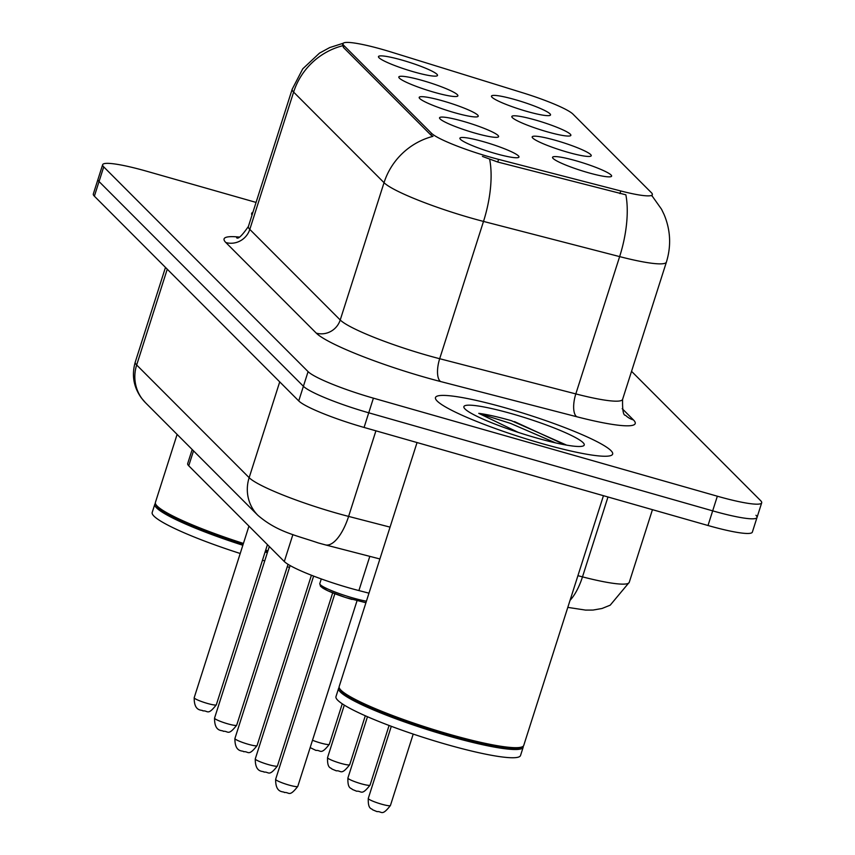 <?xml version="1.0" encoding="UTF-8"?>
<svg xmlns="http://www.w3.org/2000/svg" width="855" height="855" viewBox="0 0 855 855"><rect width="100%" height="100%" fill="white"/><g stroke="black" fill="none" stroke-linecap="round" stroke-linejoin="round"><path stroke-width="1.28" d="M555.836 140.423A30.994 3.944 -162.3 0 1 590.848 156.144A30.994 3.944 -162.3 0 1 567.602 152.211A30.994 3.944 -162.3 0 1 532.28 137.452A30.994 3.944 -162.3 0 1 555.836 140.423M535.476 120.031A30.994 3.944 -162.3 0 1 570.488 135.742A30.994 3.944 -162.3 0 1 547.232 131.809A30.994 3.944 -162.3 0 1 511.91 117.05A30.994 3.944 -162.3 0 1 535.476 120.031M515.105 99.629A30.994 3.944 -162.3 0 1 550.128 115.35A30.994 3.944 -162.3 0 1 526.872 111.407A30.994 3.944 -162.3 0 1 491.55 96.647A30.994 3.944 -162.3 0 1 515.105 99.629M576.195 160.826A30.994 3.944 -162.3 0 1 611.218 176.547A30.994 3.944 -162.3 0 1 587.962 172.614A30.994 3.944 -162.3 0 1 552.64 157.854A30.994 3.944 -162.3 0 1 576.195 160.826M463.196 121.314A30.994 3.944 -162.3 0 1 498.209 137.035A30.994 3.944 -162.3 0 1 474.963 133.102A30.994 3.944 -162.3 0 1 439.641 118.343A30.994 3.944 -162.3 0 1 463.196 121.314M442.837 100.911A30.994 3.944 -162.3 0 1 477.849 116.633A30.994 3.944 -162.3 0 1 454.593 112.7A30.994 3.944 -162.3 0 1 419.281 97.94A30.994 3.944 -162.3 0 1 442.837 100.911M422.477 80.509A30.994 3.944 -162.3 0 1 457.489 96.23A30.994 3.944 -162.3 0 1 434.233 92.297A30.994 3.944 -162.3 0 1 398.911 77.538A30.994 3.944 -162.3 0 1 422.477 80.509M402.107 60.117A30.994 3.944 -162.3 0 1 437.129 75.828A30.994 3.944 -162.3 0 1 413.873 71.895A30.994 3.944 -162.3 0 1 378.551 57.135A30.994 3.944 -162.3 0 1 402.107 60.117M483.567 141.716A30.994 3.944 -162.3 0 1 518.579 157.438A30.994 3.944 -162.3 0 1 495.323 153.505A30.994 3.944 -162.3 0 1 460.001 138.745A30.994 3.944 -162.3 0 1 483.567 141.716M368.975 593.178L358.897 590.57A58.119 7.385 -162.3 0 1 349.631 588.058A58.119 7.385 -162.3 0 1 284.298 561.521L188.741 465.793A58.119 7.385 -162.3 0 1 187.683 463.602L192.183 449.506M498.593 159.383A52.305 6.648 -162.3 0 1 490.257 157.117A52.305 6.648 -162.3 0 1 431.454 133.23L343.977 45.593A52.305 6.648 -162.3 0 1 343.015 43.626A52.305 6.648 -162.3 0 1 391.558 52.155L522.811 92.821A52.305 6.648 -162.3 0 1 572.978 114.132L651.382 192.685A52.305 6.648 -162.3 0 1 652.333 194.651A52.305 6.648 -162.3 0 1 620.762 190.964L498.593 159.383L497.738 162.033L482.434 156.412M541.707 443.499A92.992 11.82 17.7 0 0 612.65 454.101A92.992 11.82 17.7 0 0 506.417 408.156A92.992 11.82 17.7 0 0 435.473 397.554A92.992 11.82 17.7 0 0 541.707 443.499A92.992 11.82 17.7 0 0 612.65 454.101A92.992 11.82 17.7 0 0 506.417 408.156A92.992 11.82 17.7 0 0 435.473 397.554A92.992 11.82 17.7 0 0 541.707 443.499M651.681 195.346L661.524 209.208L664.068 214.477C670.577 230.048 671.357 245.919 666.408 262.079A77.495 9.843 -162.3 0 1 619.64 256.607L483.502 221.424A77.495 9.843 -162.3 0 1 471.148 218.057A77.495 9.843 -162.3 0 1 384.034 182.681A67.802 65.311 -44.9 0 1 432.993 136.34L430.877 135.037L343.4 47.399L342.663 44.727M256.062 202.411L146.996 171.321A58.119 7.385 17.7 0 0 102.653 164.694L97.983 179.347A58.119 7.385 17.7 0 0 99.041 181.527L303.407 386.278A58.119 7.385 17.7 0 0 368.74 412.805L712.675 510.852A58.119 7.385 17.7 0 0 757.017 517.478A58.119 7.385 17.7 0 0 755.959 515.287M342.577 45.753A67.802 65.311 135.1 0 0 293.618 92.094L384.034 182.681L340.226 319.984A77.495 9.843 17.7 0 0 427.329 355.359A77.495 9.843 17.7 0 0 439.684 358.715L575.821 393.909L619.64 256.607A67.802 27.146 -75.5 0 0 625.849 194.801L497.738 162.033M252.941 212.2A92.992 11.82 17.7 0 0 251.691 213.429A92.992 11.82 17.7 0 0 251.99 215.161A92.992 11.82 17.7 0 1 251.691 213.429A92.992 11.82 17.7 0 1 252.941 212.2M102.653 164.694A58.119 7.385 17.7 0 0 103.722 166.885L308.078 371.626A58.119 7.385 17.7 0 0 373.411 398.163L717.345 496.21A58.119 7.385 17.7 0 0 761.687 502.836A58.119 7.385 17.7 0 0 760.629 500.645L631.546 371.327M708.004 525.504A58.119 7.385 17.7 0 0 752.347 532.12L757.017 517.478A58.119 7.385 17.7 0 1 712.675 510.852L368.74 412.805A58.119 7.385 17.7 0 1 303.407 386.278L99.041 181.527A58.119 7.385 17.7 0 1 97.983 179.347L93.313 193.989A58.119 7.385 17.7 0 0 94.371 196.18L298.737 400.92A58.119 7.385 17.7 0 0 364.07 427.447L708.004 525.504L717.345 496.21M417.048 442.548L339.179 686.533A96.861 12.312 17.7 0 0 339.467 688.275A96.861 12.312 17.7 0 0 449.837 734.402A96.861 12.312 17.7 0 0 522.501 746.693A96.861 12.312 17.7 0 0 523.741 745.432L603.448 495.697M339.467 688.275L340.087 689.472A95.899 12.184 17.7 0 0 449.367 735.129A95.899 12.184 17.7 0 0 521.304 747.302L522.501 746.693M339.168 687.538A96.861 12.312 17.7 0 0 338.601 688.361A96.861 12.312 17.7 0 0 449.26 736.23A96.861 12.312 17.7 0 0 523.164 747.27A96.861 12.312 17.7 0 0 523.164 746.265M338.601 688.361L335.972 696.601A96.861 12.312 17.7 0 0 446.631 744.47A96.861 12.312 17.7 0 0 520.535 755.499L523.164 747.27M566.609 445.124L511.397 420.692C498.016 416.898 487.136 414.451 478.757 413.339L518.269 432.395M536.053 437.835A63.163 8.026 17.7 0 0 583.431 445.85A63.163 8.026 17.7 0 0 512.081 413.82A63.163 8.026 17.7 0 0 464.073 407.76A63.163 8.026 17.7 0 0 536.053 437.835M478.757 413.339L510.542 423.407L555.504 442.858M514.486 421.59L564.888 444.814M177.113 434.404L155.407 502.419A96.861 12.312 17.7 0 0 155.685 504.161A96.861 12.312 17.7 0 0 243.429 543.427M265.681 550.171A96.861 12.312 17.7 0 0 266.065 550.278A96.861 12.312 17.7 0 0 267.946 550.812M155.685 504.161L156.315 505.348A95.899 12.184 17.7 0 0 243.173 544.229M265.424 550.962A95.899 12.184 17.7 0 0 265.584 551.005A95.899 12.184 17.7 0 0 267.69 551.603M155.396 503.424A96.861 12.312 17.7 0 0 154.819 504.247A96.861 12.312 17.7 0 0 242.841 545.255M265.093 551.999A96.861 12.312 17.7 0 0 265.478 552.106A96.861 12.312 17.7 0 0 267.358 552.64M154.819 504.247L152.19 512.487A96.861 12.312 17.7 0 0 240.212 553.495M262.464 560.239A96.861 12.312 17.7 0 0 262.848 560.346A96.861 12.312 17.7 0 0 264.729 560.88M287.248 566.78A96.861 12.312 17.7 0 0 289.546 567.335M369.809 556.359L358.897 590.57M343.977 45.593L343.4 47.399M620.762 190.964L619.918 193.615M431.454 133.23L430.877 135.037M292.891 534.599L284.298 561.521M193.519 450.841L188.741 465.793M225.859 242.542A19.376 18.66 135.1 0 0 249.799 229.397L340.226 319.984A19.376 18.66 135.1 0 1 316.275 333.129L225.859 242.542A96.861 12.312 -162.3 0 1 238.994 237.038M248.388 226.479A77.495 9.843 17.7 0 0 249.799 229.397L293.618 92.094A77.495 9.843 -162.3 0 1 292.207 89.177L248.388 226.479C242.04 235.638 238.118 239.4 236.621 237.754M489.648 159.34A67.802 27.146 -75.5 0 1 483.502 221.424L439.684 358.715A19.376 7.759 104.5 0 0 440.603 381.544A96.861 12.312 -162.3 0 1 316.275 333.129M622.194 408.658L633.437 419.923A96.861 12.312 -162.3 0 1 576.74 416.738L440.603 381.544M103.722 166.885L94.371 196.18M308.078 371.626L298.737 400.92M373.411 398.163L364.07 427.447M576.74 416.738A19.376 7.759 104.5 0 1 575.821 393.909A77.495 9.843 17.7 0 0 622.59 399.381C622.355 410.347 623.348 415.658 625.561 415.306A19.376 18.66 135.1 0 0 633.437 419.923M167.249 269.197L136.672 365A38.742 37.321 135.1 0 0 145.457 402.694L141.364 397.949C133.562 387.016 131.531 375.067 135.261 362.082A77.495 9.843 17.7 0 0 136.672 365L249.147 477.678A77.495 9.843 17.7 0 0 336.261 513.053A77.495 9.843 17.7 0 0 348.605 516.409L375.922 430.835M279.724 381.875L249.147 477.678A38.742 37.321 135.1 0 0 257.932 515.373L145.457 402.694M577.916 575.682L582.49 576.869L607.98 496.99M570.05 600.338A38.742 15.508 -75.5 0 0 582.49 576.869A77.495 9.843 17.7 0 0 629.259 582.33L652.451 509.666M379.898 558.967L325.392 544.881A38.742 15.508 -75.5 0 0 348.605 516.409L390.051 527.129M365.929 602.732L345.559 597.495L327.7 590.73L320.561 586.391L319.791 583.623A29.059 3.687 17.7 0 0 352.987 597.976A29.059 3.687 17.7 0 0 366.41 601.215M288.915 785.05A11.628 1.475 17.7 0 0 297.786 786.376C288.958 797.747 289.3 791.858 284.426 792.532C283.956 791.003 275.449 794.071 275.641 779.311A11.628 1.475 17.7 0 0 288.915 785.05M352.036 599.441A27.125 3.441 -162.3 0 1 321.48 585.654M390.425 805.495C381.597 816.856 381.939 810.967 377.066 811.641L372.63 809.813C371.882 808.199 367.842 810.006 368.281 798.42A11.628 1.475 17.7 0 0 381.554 804.17A11.628 1.475 17.7 0 0 390.425 805.495L413.211 734.082M268.556 764.648A11.628 1.475 17.7 0 0 277.426 765.973C268.598 777.345 268.94 771.456 264.067 772.129C263.586 770.601 255.089 773.668 255.271 758.909A11.628 1.475 17.7 0 0 268.556 764.648M248.196 744.256A11.628 1.475 17.7 0 0 257.056 745.581C248.239 756.942 248.581 751.053 243.696 751.727C243.226 750.198 234.73 753.276 234.911 738.506A11.628 1.475 17.7 0 0 248.196 744.256M227.825 723.854A11.628 1.475 17.7 0 0 236.696 725.179C227.868 736.54 228.221 730.662 223.337 731.324C222.866 729.796 214.37 732.874 214.552 718.104A11.628 1.475 17.7 0 0 227.825 723.854M207.466 703.451A11.628 1.475 17.7 0 0 216.336 704.777C207.509 716.137 207.851 710.259 202.977 710.922C202.496 709.394 194 712.471 194.192 697.712A11.628 1.475 17.7 0 0 207.466 703.451M370.065 785.093C361.238 796.454 361.579 790.576 356.695 791.238L352.271 789.411C351.523 787.797 347.483 789.603 347.91 778.018A11.628 1.475 17.7 0 0 361.195 783.768A11.628 1.475 17.7 0 0 370.065 785.093L389.089 725.467M349.695 764.691C340.878 776.051 341.22 770.173 336.336 770.836L331.911 769.008C331.163 767.395 327.112 769.201 327.551 757.626A11.628 1.475 17.7 0 0 340.835 763.365A11.628 1.475 17.7 0 0 349.695 764.691L365.309 715.774M312.502 740.27A11.628 1.475 17.7 0 0 320.465 742.963A11.628 1.475 17.7 0 0 329.335 744.288L342.257 703.804M343.015 43.626L342.631 44.834M652.333 194.651L651.905 196.019M343.272 43.231L329.709 47.57L319.481 53.138L302.766 68.817L292.207 89.177M761.687 502.836L757.017 517.478M666.408 262.079L622.59 399.381M325.392 544.881L318.284 542.946C295.125 535.038 277.276 531.885 257.932 515.373M135.261 362.082L165.475 267.412M629.259 582.33L610.203 605.18L601.973 608.504L593.007 610.064L585.568 610.096L567.806 607.381M297.786 786.376L357.005 600.808M319.791 583.623L321.288 578.931M275.641 779.311L334.861 593.733M368.281 798.42L391.291 726.301M277.426 765.973L332.67 592.868M255.271 758.909L313.625 576.088M257.056 745.581L311.423 575.233M234.911 738.506L290.112 565.55M236.696 725.179L288.028 564.321M214.552 718.104L269.314 546.516M216.336 704.777L267.444 544.635M194.192 697.712L248.955 526.114M347.91 778.018L367.479 716.725M327.551 757.626L344.309 705.119M310.162 747.601L315.976 750.433C320.849 749.771 320.507 755.649 329.335 744.288"/></g></svg>
